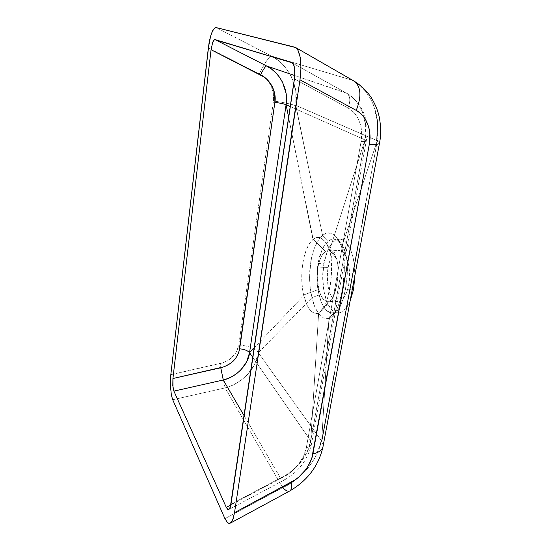 <?xml version="1.0" encoding="UTF-8"?>
<svg xmlns="http://www.w3.org/2000/svg" width="551" height="551" viewBox="0 0 551 551"><rect width="100%" height="100%" fill="white"/><g stroke="black" fill="none" stroke-linecap="round" stroke-linejoin="round"><path stroke-width="0.41" stroke-dasharray="2.75 2.07" d="M334.312 254.045L336.73 258.998L337.846 264.735L338.1 271.278L336.647 284.895L348.673 285.122C351.875 269.177 346.359 250.071 339.092 250.505C333.927 251.042 330.276 256.67 328.148 267.393L317.989 267.111L319.187 261.932L320.902 257.427L323.017 253.859L325.414 251.414L328.403 250.133L331.454 251.022L334.312 254.045M353.37 80.694L294.399 46.945L352.413 80.281L271.216 55.995C288.242 64.033 299.31 86.975 295.846 105.413L322.569 235.36L319.649 238.404L316.157 244.031L313.953 249.217L311.639 257.214L309.758 270.631L309.621 279.956L310.371 289.089L311.976 297.698L319.119 294.985L321.646 303.084L325.145 309.042C327.776 312.217 330.758 313.416 334.092 312.637L337.763 310.158L340.89 305.199L343.438 298.057L345.463 289.213L352.282 289.337L345.463 289.213L346.868 279.329L347.454 269.198L346.93 259.611L345.16 251.27L341.723 246.683L345.16 251.27L342.674 245.973C341 243.129 339.202 241.138 337.295 240.002L332.818 238.948L328.444 241.001L322.521 235.408L328.444 241.001C325.345 243.879 323.21 246.807 322.046 249.782L317.955 263.543L323.898 263.722C319.69 286.003 327.087 313.381 338.121 312.934C342.646 312.823 346.62 308.987 350.037 301.404L345.814 308.574L341.227 312.259L339.643 312.775L336.489 312.727L333.451 311.287L330.634 308.546L327.046 302.265L323.83 290.804L322.741 277.346L323.898 263.722L317.955 263.543L319.649 256.201L322.046 249.782L325.014 244.644L330.166 239.823L333.837 238.914L337.295 240.002L341.53 244.183L344.334 249.252L346.2 255.251L347.35 264.315L347.282 274.253L345.463 289.213L343.438 298.057L340.16 306.659L337.763 310.158L335.986 311.714L332.894 312.858L329.395 312.348L325.145 309.042L321.646 303.084L320.076 298.683L317.658 287.56L316.956 279.584L317.052 271.45L317.955 263.543L316.956 279.584C316.99 283.689 317.713 288.82 319.119 294.985L311.956 297.588L313.588 303.691L315.682 308.966L319.897 315.289L323.582 317.975L328.258 318.65L332.108 316.673L335.036 313.085L339.079 303.718L342.619 288.221L344.334 270.61L343.776 256.394L341.283 245.594L338.7 240.429L335.18 235.904L332.673 233.989L328.802 232.839L325.607 233.438L322.521 235.408L295.694 105.248L258.371 352.426C254.645 348.335 248.115 345.814 238.783 344.857L236.744 351.242L234.94 354.162L229.981 359.142L223.63 362.592L170.824 374.673L220.111 363.639L225.077 387.904L282.629 487.669L224.925 518.663L282.629 487.669C285.79 490.789 288.228 491.857 289.95 490.865M259.356 73.889L265.975 78.676L270.796 85.24L273.372 92.933L273.475 101.026L238.783 344.857L273.475 101.026C283.717 102.445 291.107 104.001 295.646 105.696C291.107 104.001 283.717 102.445 273.475 101.026C275.383 90.867 268.916 78.242 259.356 73.889L211.095 49.383L259.356 73.889C264.804 62.904 268.757 56.939 271.216 55.995L216.233 27.591L271.216 55.995C268.757 56.939 264.804 62.904 259.356 73.889M208.347 47.992L211.095 49.383L208.347 47.992M172.711 399.737L225.077 387.904L172.711 399.737M323.203 445.566L321.784 440.841L377.242 141.208C379.116 142.096 379.846 142.826 379.439 143.412M282.629 487.669L225.077 387.904L231.296 385.741L237.164 382.787L242.543 379.088L247.316 374.735L254.638 364.466L258.44 352.874L321.329 440.614L316.55 454.706L312.686 461.531L307.975 467.964L302.506 473.915L296.342 479.28L289.674 483.895L282.629 487.669C301.073 479.811 318.581 458.501 321.329 440.614L321.646 441.709L321.784 440.841C323.175 443.059 323.547 445.194 322.886 447.24M238.783 344.857C248.115 345.814 254.645 348.335 258.371 352.426L258.44 352.874C256.676 368.102 241.4 384.061 225.077 387.904L220.111 363.639C230.545 360.747 236.772 354.486 238.783 344.857M379.432 143.418C379.853 142.833 379.122 142.096 377.242 141.208L377.463 140.168L376.808 140.539L295.846 105.413L295.77 90.729L291.362 76.734L287.608 70.418L282.932 64.763L277.428 59.914L271.216 55.995L352.413 80.281L360.182 85.798M369.955 97.685L373.674 105.296L377.662 122.412M360.292 85.894L365.044 90.77L369.914 97.61M321.784 440.841L321.646 441.709L321.329 440.614L258.302 352.771L311.976 297.698L258.302 352.771L295.694 105.248L376.808 140.539C381.774 117.659 371.167 89.737 352.413 80.281L354.527 81.369M376.808 140.539L377.463 140.168L341.751 246.765L377.463 140.168M377.242 141.208L365.816 203.347M362.124 223.396L358.494 243.129M337.756 355.147L334.464 372.813M321.646 441.709L328.933 318.526L321.646 441.709M354.906 275.238C355.23 255.623 347.895 239.024 339.788 239.168C332.225 239.974 326.929 248.164 323.898 263.722L327.17 251.759L330.765 244.913L333.575 241.703L336.606 239.754L339.747 239.162L341.317 239.403L344.396 240.945L347.282 243.893L350.973 250.739L352.854 256.683L354.155 263.454L354.906 275.238M328.148 267.393L329.753 260.954L332.088 255.726L334.96 252.144L337.067 250.85L340.332 250.705L343.452 252.764L345.325 255.313L347.605 260.657L348.687 265.052L349.52 272.428L348.673 285.122L347.585 289.723L345.284 295.501L342.391 299.503L339.168 301.404L336.985 301.438L333.872 299.696L331.158 295.97L329.691 292.553L327.521 281.761L327.39 274.515L328.148 267.393C325.186 282.911 330.38 301.879 337.942 301.549C342.853 301.101 346.427 295.625 348.673 285.122L336.647 284.895L333.699 295.887L331.668 299.365L329.25 301.183L327.638 301.431L326.02 301.135L323.072 298.966L320.641 294.909L318.884 289.33L317.3 278.482L317.989 267.111L328.148 267.393M311.976 297.698L310.213 287.808L309.572 277.277L310.798 261.525L314.222 248.487L318.017 240.718L322.569 235.36M334.092 312.637L328.892 318.526L334.092 312.637M328.933 318.526L325.848 318.657L323.582 317.975L318.753 313.98L314.786 306.955L311.956 297.588M322.521 235.408L324.98 233.727L327.508 232.908L332.673 233.989L337.563 238.7L341.751 246.765M341.723 246.683L343.776 256.394L344.396 267.655L343.741 279.536L342.143 291.031L339.767 301.418L336.778 309.793L333.121 315.668L331.061 317.486L328.892 318.526M306.349 447.639L361.084 141.524L361.608 131.193L360.871 126.234L359.466 121.571L357.427 117.315L354.789 113.568L351.614 110.42L347.97 107.962L294.454 78.972L347.97 107.962C350.684 101.06 350.36 96.205 346.978 93.394L294.833 75.563L346.159 92.974L292.505 63.089L346.159 92.974L351.38 96.515L355.918 100.991L359.686 106.288L362.599 112.259L365.685 125.635L364.982 139.878L366.25 141.056C365.83 141.511 364.101 141.669 361.084 141.524L306.349 447.639C309.139 447.04 310.833 445.917 311.432 444.271L310.736 440.896L364.982 139.878L290.336 106.605L364.982 139.878C368.922 121.854 360.616 100.068 346.159 92.974L347.04 93.436C350.36 96.267 350.67 101.109 347.97 107.962C358.067 112.803 363.915 128.376 361.084 141.524C364.087 141.669 365.802 141.517 366.243 141.063L364.982 139.878L329.615 250.161L326.075 242.95L321.908 238.611L319.697 237.612L317.486 237.412L315.289 237.998L312.913 239.54L288.69 117.625L313.147 239.306L309.807 243.122L306.886 248.522L304.524 255.223L302.85 262.855L301.92 271.126L301.776 279.543L302.409 287.794L303.794 295.522L254.404 347.605L303.794 295.522L307.134 305.378L309.827 309.696L311.859 311.756L314.022 313.078L316.295 313.65L318.616 313.429L322.149 310.461L323.733 308.071L326.178 302.582L328.251 295.577L331.082 278.53L331.571 263.44L330.552 254.286L329.408 249.575L329.615 250.161L364.982 139.878L310.736 440.896L311.425 444.299C310.812 445.931 309.118 447.04 306.349 447.639C304.93 457.791 295.15 470.602 284.943 475.616L292.547 470.409L299 463.591L303.746 455.767L306.349 447.639M231.055 504.206L284.943 475.616L231.055 504.206M244.217 415.909L280.721 478.468L230.938 504.895L280.721 478.468C282.27 479.969 283.469 480.479 284.302 479.997C285.101 479.418 285.315 477.958 284.943 475.616C285.315 477.958 285.101 479.418 284.302 479.997C283.469 480.479 282.27 479.969 280.721 478.468C295.095 472.069 308.76 454.933 310.736 440.896L307.1 452.034L300.46 462.599L296.19 467.379L291.41 471.677L286.217 475.403L280.721 478.468L244.217 415.909M252.916 357.565L310.736 440.896L318.616 313.429L310.736 440.896L252.916 357.565M303.691 294.985L303.794 295.522C298.773 275.844 303.387 246.979 313.147 239.306L325.414 251.414C321.874 254.218 319.401 259.452 317.989 267.111C316.784 274.88 317.08 282.284 318.884 289.33L303.691 294.985L318.884 289.33C321.033 298.187 324.491 302.141 329.25 301.183L318.616 313.429C311.859 314.373 306.921 308.395 303.808 295.508L303.691 294.985M325.414 251.414L313.154 239.334C317.899 235.663 322.445 237.247 326.805 244.093L329.615 250.161L336.73 258.998L334.753 254.748C331.785 250.071 328.671 248.956 325.414 251.414M336.73 258.998L329.601 250.223C334.553 267.69 329.636 299.634 322.734 309.676L318.306 313.478L329.25 301.183L332.225 298.635C334.133 295.605 335.607 291.024 336.647 284.895C338.534 275.355 338.562 266.725 336.73 258.998M328.857 250.126L339.092 250.505M332.115 312.899L338.121 312.934M333.837 238.914L339.788 239.168M339.003 240.939L342.674 245.973M339.037 308.532L334.526 313.863M292.299 62.938L346.978 93.394C351.366 95.915 355.374 99.579 359.025 104.373C364.301 112.728 365.272 117.322 366.002 120.414C367.427 127.164 367.51 134.045 366.25 141.056L311.432 444.271C307.789 459.789 298.745 471.697 284.302 479.997L229.009 509.461M337.942 301.549L327.638 301.431M326.805 244.093L334.753 254.748M322.734 309.676L332.225 298.635"/><path stroke-width="0.83" d="M353.57 289.358L352.282 289.337L353.57 289.358L354.906 275.238L353.57 289.358L350.037 301.404L353.57 289.358M230.47 523.071L289.95 490.865C291.527 489.736 291.954 486.857 291.238 482.235L234.519 512.671L233.307 518.188L231.654 521.852L229.698 523.402L227.618 522.754L224.925 518.663L172.711 399.737L171.375 395.122L170.383 385.307L170.824 374.673L208.939 43.736L210.138 37.867L212.19 31.669L214.511 28.135L216.233 27.591L295.37 47.331L297.147 48.943L298.649 51.629L300.261 57.483L300.839 62.394L300.901 70.803L299.992 79.812L234.519 512.671L295.178 479.825L298.911 476.939L305.433 470.024L308.078 466.146L311.852 457.991L369.287 144.362L369.866 133.9L369.142 128.886L367.751 124.168L365.712 119.856L363.075 116.061L359.893 112.886L356.228 110.4L299.992 79.812L234.519 512.671L232.797 519.634L230.47 523.071L229.009 523.429L227.618 522.754L224.925 518.663L172.711 399.737L171.375 395.122L170.383 385.307L170.824 374.673L208.347 47.992L210.613 36.111L212.755 30.505L215.097 27.743L216.233 27.591L295.77 47.586L297.933 50.155L300.261 57.483L300.991 67.897L299.992 79.812L356.228 110.4C361.663 96.618 361.05 86.913 354.389 81.279L353.37 80.694M173.896 391.12L226.296 507.361L228.341 509.647L229.65 508.793L230.208 507.671L294.799 76.01L294.585 67.993L293.463 64.336L291.734 62.662L214.463 39.638L212.727 42.193L211.054 49.721L172.931 378.509L172.966 387.332L173.896 391.12L223.265 379.997L244.217 415.909L223.265 379.997L173.896 391.12L172.794 385.659L172.931 378.509L211.054 49.721L264.129 77.023L267.29 79.709L272.166 86.349L274.77 94.145L274.873 102.328L238.893 352.096L235.759 358.205L233.459 360.891L230.745 363.24L224.319 366.725L172.931 378.509L220.765 367.779L223.265 379.997L228.197 378.379L232.853 376.113L237.109 373.247L240.883 369.866L246.634 361.821L249.555 352.716C247.764 350.608 244.465 349.306 239.651 348.804L274.873 102.328C280.163 103.065 283.903 103.857 286.093 104.718L249.555 352.716L252.916 357.565L249.555 352.716C248.329 364.693 236.214 377.201 223.265 379.997L220.765 367.779C231.317 364.852 237.612 358.529 239.651 348.804C244.465 349.306 247.764 350.608 249.555 352.716L286.093 104.718C283.903 103.857 280.163 103.065 274.873 102.328C276.809 92.045 270.265 79.268 260.589 74.86L211.054 49.721L212.727 42.193L213.878 40.099L215.028 39.589L291.734 62.662L293.463 64.336L294.11 65.941L294.861 70.418L294.454 78.972L230.683 506.121L229.016 509.461L227.646 509.344L226.296 507.361L173.896 391.12M295.77 47.586L354.389 81.279C361.332 85.708 366.98 91.184 371.326 97.692C377.166 107.7 378.427 113.334 379.391 117.769C381.044 127.26 381.058 135.808 379.439 143.412L379.439 143.412C378.62 144.321 375.238 144.637 369.287 144.362L312.892 453.893C318.388 452.674 321.722 450.442 322.9 447.212L323.203 445.566M322.886 447.24C321.701 450.456 318.368 452.674 312.892 453.893C311.418 464.142 301.528 477.111 291.238 482.235C291.954 486.864 291.527 489.736 289.943 490.865C288.228 491.85 285.79 490.789 282.629 487.669M377.662 122.412L376.808 140.539M354.527 81.369C361.063 87.065 361.628 96.742 356.228 110.4C366.381 115.283 372.2 131.048 369.287 144.362C375.217 144.637 378.599 144.321 379.432 143.418M377.463 140.168L377.242 141.208M365.816 203.347L362.124 223.396M358.494 243.129L337.756 355.147M334.464 372.813L321.784 440.841M294.833 75.563L266.526 65.955L215.028 39.589L266.526 65.955C265.327 66.34 263.35 69.309 260.589 74.86C263.35 69.309 265.327 66.34 266.526 65.955C279.984 72.188 288.882 90.233 286.093 104.718L286.038 93.181L282.518 82.189L279.536 77.23L275.817 72.801L271.443 69.006L266.526 65.955L294.833 75.563M230.938 504.895L226.296 507.361L230.938 504.895M290.336 106.605L286.093 104.718L290.336 106.605M288.69 117.625L286.093 104.718L288.69 117.625M254.404 347.605L249.555 352.716L254.404 347.605M379.439 143.412L322.9 447.212C318.485 465.988 307.499 480.534 289.95 490.865"/></g></svg>
